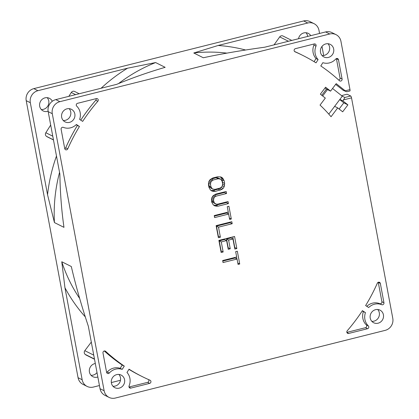 <?xml version="1.0" encoding="UTF-8"?>
<svg xmlns="http://www.w3.org/2000/svg" width="419" height="419" viewBox="0 0 419 419"><rect width="100%" height="100%" fill="white"/><g stroke="black" fill="none" stroke-linecap="round" stroke-linejoin="round"><path stroke-width="0.63" d="M245.607 50.008A161.781 152.029 116.6 0 0 218.121 45.488L307.75 23.003A10.066 9.459 -63.4 0 1 314.061 23.663L309.955 21.61A10.066 9.459 116.6 0 0 303.644 20.95L33.819 88.634A10.066 9.459 116.6 0 0 26.214 100.66L78.065 377.708A10.066 9.459 116.6 0 0 82.972 384.349L87.079 386.402A10.066 9.459 -63.4 0 0 93.39 387.062L99.439 385.548M111.323 382.563L120.473 380.269M341.548 95.605L347.121 94.212L350.708 96.009A1.676 0.445 -104.1 0 1 351.525 97.873L392.786 318.34A10.066 9.459 -63.4 0 1 385.181 330.366L115.356 398.05A10.066 9.459 -63.4 0 1 109.045 397.39A10.066 9.459 -63.4 0 1 104.137 390.749L52.286 113.696A10.066 9.459 -63.4 0 1 59.891 101.67L329.716 33.991A10.066 9.459 -63.4 0 1 336.028 34.651A10.066 9.459 -63.4 0 1 340.935 41.292L349.98 89.608A1.676 0.445 -104.1 0 1 349.875 90.981A1.676 0.445 -104.1 0 1 349.802 90.975M325.034 87.959L326.448 89.079L321.776 95.281M339.73 99.586L343.8 102.812L339.123 109.013M335.635 84.392L343.475 90.473M336.028 34.651L331.921 32.598A10.066 9.459 116.6 0 0 325.61 31.938L264.787 47.195C241.512 50.406 221.017 53.925 203.304 57.759L193.772 52.988L218.121 45.488M327.993 43.733A7.05 6.62 -63.4 0 1 329.339 50.521A7.05 6.62 -63.4 0 1 324.248 55.381A7.05 6.62 -63.4 0 1 322.08 55.554M291.786 40.418L282.945 35.997A2.687 2.524 116.6 0 0 279.714 36.893L274.047 44.87M127.554 68.203L155.622 62.557L165.154 67.328C148.892 72.037 132.713 77.719 116.608 84.36L55.785 99.617A10.066 9.459 116.6 0 0 48.18 111.643L59.87 174.095C60.174 192.656 61.541 210.406 63.971 227.349L54.439 222.578L47.546 194.741L30.32 102.713A10.066 9.459 -63.4 0 1 37.925 90.687L127.554 68.203A161.781 152.029 116.6 0 0 101.094 88.252M87.079 386.402A10.066 9.459 -63.4 0 1 82.171 379.761L64.945 287.733L61.771 261.749L71.303 266.515C75.598 284.957 80.946 303.953 88.341 326.244L100.031 388.691A10.066 9.459 116.6 0 0 104.939 395.337L109.045 397.39M97.014 372.58A7.05 6.62 -63.4 0 1 93.175 375.094A7.05 6.62 -63.4 0 1 91.007 375.267M47.185 97.674A7.05 6.62 -63.4 0 1 48.525 104.462A7.05 6.62 -63.4 0 1 43.44 109.322A7.05 6.62 -63.4 0 1 41.272 109.495M306.027 32.745A7.05 6.62 -63.4 0 1 307.677 36.437M314.061 23.663A10.066 9.459 -63.4 0 1 318.969 30.309L319.561 33.452M323.683 55.497L321.986 46.42M310.783 35.657A7.05 6.62 116.6 0 0 308.274 33.379A7.05 6.62 116.6 0 0 303.854 32.918A7.05 6.62 116.6 0 0 298.527 38.731M226.925 53.129A155.706 146.315 116.6 0 0 193.772 52.988M349.875 90.981L346.927 91.719L346.089 91.499L336.2 83.643L330.554 91.133L325.6 87.204L320.357 94.16L325.317 98.083L320.037 105.085A148.326 139.38 -63.4 0 1 331.047 116.728L337.709 107.893L342.663 111.815L347.906 104.865L342.952 100.942L344.853 97.475L350.708 96.009M330.554 91.133L326.448 89.079M328.355 57.434A7.05 6.62 116.6 0 0 333.723 51.364A7.05 6.62 116.6 0 0 330.24 44.367A7.05 6.62 116.6 0 0 325.825 43.906A7.05 6.62 116.6 0 0 320.456 49.976A7.05 6.62 116.6 0 0 323.934 56.974A7.05 6.62 116.6 0 0 328.355 57.434M378.095 323.206A7.05 6.62 116.6 0 0 383.464 317.136A7.05 6.62 116.6 0 0 379.981 310.139A7.05 6.62 116.6 0 0 375.56 309.678A7.05 6.62 116.6 0 0 370.192 315.748A7.05 6.62 116.6 0 0 373.675 322.745A7.05 6.62 116.6 0 0 378.095 323.206M119.253 388.135A7.05 6.62 116.6 0 0 124.621 382.065A7.05 6.62 116.6 0 0 121.138 375.068A7.05 6.62 116.6 0 0 116.718 374.607A7.05 6.62 116.6 0 0 111.349 380.677A7.05 6.62 116.6 0 0 114.832 387.675A7.05 6.62 116.6 0 0 119.253 388.135M69.512 122.364A7.05 6.62 116.6 0 0 74.881 116.293A7.05 6.62 116.6 0 0 71.398 109.296A7.05 6.62 116.6 0 0 66.982 108.83A7.05 6.62 116.6 0 0 61.614 114.9A7.05 6.62 116.6 0 0 65.092 121.898A7.05 6.62 116.6 0 0 69.512 122.364M362.404 310.657A179.531 168.705 -63.4 0 1 347.246 330.764A1.676 1.576 116.6 0 0 348.713 333.445L367.521 328.726A1.676 1.576 116.6 0 0 368.332 325.877A12.753 11.983 -63.4 0 1 365.452 312.637L362.404 310.657M368.678 307.536A12.753 11.983 -63.4 0 1 374.534 304.199A12.753 11.983 -63.4 0 1 381.735 304.681A1.676 1.576 116.6 0 0 383.951 302.738L380.337 283.427A1.676 1.576 116.6 0 0 377.325 283.192A179.531 168.705 -63.4 0 1 365.63 305.556L368.678 307.536M130.848 388.094L149.656 383.375A1.676 1.576 116.6 0 0 150.033 380.232A179.531 168.705 -63.4 0 1 142.23 376.592A179.531 168.705 -63.4 0 1 129.047 369.191L126.983 372.454A12.753 11.983 -63.4 0 1 129.089 385.889A1.676 1.576 116.6 0 0 130.848 388.094L129.078 387.208M102.985 352.997L106.599 372.308A1.676 1.576 116.6 0 0 109.307 373.015A12.753 11.983 -63.4 0 1 115.691 369.129A12.753 11.983 -63.4 0 1 122.222 369.359L124.286 366.091A179.531 168.705 -63.4 0 1 105.646 351.342A1.676 1.576 116.6 0 0 102.985 352.997M314.224 43.948L295.416 48.662A1.676 1.576 116.6 0 0 295.039 51.809A179.531 168.705 -63.4 0 1 302.843 55.449A179.531 168.705 -63.4 0 1 316.026 62.85L318.094 59.582A12.753 11.983 -63.4 0 1 315.984 46.153A1.676 1.576 116.6 0 0 314.224 43.948M342.087 79.039L338.473 59.734A1.676 1.576 116.6 0 0 335.766 59.027A12.753 11.983 -63.4 0 1 329.381 62.913A12.753 11.983 -63.4 0 1 322.85 62.682L320.786 65.951A179.531 168.705 -63.4 0 1 339.427 80.699A1.676 1.576 116.6 0 0 342.087 79.039L340.034 78.013L336.42 58.707A1.676 1.576 -63.4 0 0 336.394 58.581M82.669 121.384A179.531 168.705 -63.4 0 1 97.826 101.278A1.676 1.576 116.6 0 0 96.36 98.596L77.557 103.31A1.676 1.576 116.6 0 0 76.74 106.164A12.753 11.983 -63.4 0 1 79.626 119.399L82.669 121.384M76.399 124.501A12.753 11.983 -63.4 0 1 70.539 127.837A12.753 11.983 -63.4 0 1 63.337 127.36A1.676 1.576 116.6 0 0 61.122 129.303L64.736 148.614A1.676 1.576 116.6 0 0 67.752 148.845A179.531 168.705 -63.4 0 1 79.442 126.486L76.399 124.501M224.149 180.762L222.583 177.996L220.996 176.986L217.807 176.734L212.8 177.991L209.982 179.751L208.898 181.427L208.463 184.7L208.966 187.382L210.532 190.153L212.119 191.158L215.308 191.415L221.923 189.404L223.133 188.398L224.217 186.722L224.652 183.449L224.149 180.762L222.096 179.735L222.599 182.422L224.652 183.449M228.423 203.582L218.074 206.179L214.884 205.923L213.297 204.917L211.731 202.147L211.495 199.046L211.914 197.532L212.999 195.856L215.811 194.097L226.16 191.504L226.538 193.515L216.188 196.113L214.916 196.783L214.041 197.705L213.481 200.303L214.319 202.906L216.298 204.163L217.697 204.163L228.046 201.57L228.423 203.582L226.37 202.555L216.021 205.153L218.074 206.179M228.926 206.268L231.309 219.017L229.643 219.436L228.638 214.067L214.617 217.587L214.24 215.57L228.261 212.056L227.255 206.687L228.926 206.268M216.125 225.637L231.812 221.703L232.189 223.715L218.503 227.15L220.389 237.217L218.388 237.72L216.125 225.637M221.269 241.915L223.154 251.981L221.148 252.484L218.886 240.401L234.577 236.468L236.835 248.551L234.834 249.054L232.948 238.987L228.612 240.071L230.246 248.797L228.24 249.3L226.606 240.574L221.269 241.915L219.216 240.888L221.101 250.955L223.154 251.981M237.337 251.232L239.726 263.986L238.055 264.405L237.049 259.036L223.034 262.551L222.657 260.539L236.672 257.02L235.672 251.651L237.337 251.232M337.709 107.893L334.629 106.353L328.784 114.099M322.661 95.982L327.475 89.593M332.55 88.482L342.292 96.192L334.629 106.353M342.292 96.192L344.853 97.475M342.952 100.942L339.872 99.403M343.8 102.812L347.906 104.865M343.339 90.415L346.089 91.499L342.983 90.205M377.729 309.505A7.05 6.62 -63.4 0 1 379.075 316.293A7.05 6.62 -63.4 0 1 373.989 321.153A7.05 6.62 -63.4 0 1 371.815 321.326M118.886 374.434A7.05 6.62 -63.4 0 1 120.232 381.222A7.05 6.62 -63.4 0 1 115.146 386.082A7.05 6.62 -63.4 0 1 112.973 386.255M91.305 342.072L84.816 350.677A2.687 2.524 116.6 0 0 85.183 354.385L85.68 354.778A2.687 2.524 116.6 0 0 86.094 355.04L94.521 359.256M64.945 287.733A161.781 152.029 116.6 0 0 85.308 316.911M95.317 363.503A7.05 6.62 116.6 0 0 94.752 363.619A7.05 6.62 116.6 0 0 89.383 369.689A7.05 6.62 116.6 0 0 92.866 376.686A7.05 6.62 116.6 0 0 97.281 377.147A7.05 6.62 116.6 0 0 97.842 376.985M61.771 261.749A155.706 146.315 116.6 0 0 79.673 298.459M69.151 108.657A7.05 6.62 -63.4 0 1 70.497 115.445A7.05 6.62 -63.4 0 1 65.406 120.311A7.05 6.62 -63.4 0 1 63.238 120.483M79.186 93.751L74.608 91.457A2.687 2.524 116.6 0 0 71.288 92.484L68.847 96.344M50.694 125.056L45.839 132.729A2.687 2.524 116.6 0 0 46.519 136.374L47.048 136.72A2.687 2.524 116.6 0 0 47.284 136.856L53.48 139.951L47.048 136.72M56.486 156.02A161.781 152.029 116.6 0 0 47.546 194.741M52.317 101.262A7.05 6.62 116.6 0 0 49.432 98.308A7.05 6.62 116.6 0 0 45.011 97.847A7.05 6.62 116.6 0 0 39.643 103.917A7.05 6.62 116.6 0 0 43.126 110.915A7.05 6.62 116.6 0 0 47.546 111.375A7.05 6.62 116.6 0 0 48.112 111.208M155.622 62.557A155.706 146.315 116.6 0 0 118.587 83.549M59.55 172.377A155.706 146.315 116.6 0 0 54.439 222.578M362.262 310.872L363.399 311.61A12.753 11.983 116.6 0 0 366.279 324.851A1.676 1.576 -63.4 0 1 365.468 327.7L346.874 332.367M363.399 311.61L365.452 312.637M378.257 282.28A1.676 1.576 -63.4 0 1 378.284 282.401L381.898 301.711A1.676 1.576 -63.4 0 1 379.682 303.655A12.753 11.983 116.6 0 0 372.481 303.173A12.753 11.983 116.6 0 0 366.814 306.326M129.01 387.015L147.603 382.348A1.676 1.576 -63.4 0 0 148.457 379.535M128.937 369.359A179.531 168.705 116.6 0 0 140.176 375.565L142.23 376.592M104.321 350.981A179.531 168.705 116.6 0 0 122.233 365.064L120.169 368.332A12.753 11.983 116.6 0 0 113.638 368.102A12.753 11.983 116.6 0 0 107.254 371.988A1.676 1.576 -63.4 0 1 106.625 372.428M124.286 366.091L122.233 365.064M120.169 368.332L122.222 369.359M314.009 44A1.676 1.576 -63.4 0 1 313.931 45.126A12.753 11.983 116.6 0 0 316.041 58.555L314.082 61.651M318.094 59.582L316.041 58.555M302.843 55.449L300.79 54.423A179.531 168.705 116.6 0 0 294.562 51.474M340.034 78.013A1.676 1.576 -63.4 0 1 338.699 80.034M96.145 98.648A1.676 1.576 -63.4 0 1 95.773 100.251A179.531 168.705 116.6 0 0 80.762 120.143M76.206 124.689L77.389 125.459A179.531 168.705 116.6 0 0 65.699 147.818A1.676 1.576 -63.4 0 1 64.762 148.735M77.389 125.459L79.442 126.486M220.315 176.828L221.452 178.143L222.096 179.735M221.452 178.143L223.505 179.17M222.636 184.208L224.631 185.208M222.599 182.422L222.589 183.611M222.395 185.806L224.217 186.722M221.237 187.45L223.133 188.398M220.514 187.843L219.87 188.377L221.923 189.404M219.87 188.377L218.262 189.131L220.315 190.158M218.262 189.131L213.255 190.388L215.308 191.415M213.255 190.388L211.527 190.467L213.58 191.493M211.527 190.467L210.752 190.289M220.53 176.97L222.583 177.996M216.131 177.719L218.184 178.745L220.708 179.17L217.529 177.719L216.131 177.719L210.553 179.28M208.479 183.512L209.5 187.115L212.407 188.979L210.967 186.879L210.464 184.198L211.029 181.595L213.177 180.002L218.184 178.745M212.407 188.979L214.937 189.398L219.938 188.141L222.091 186.549L222.651 183.951L222.149 181.265L220.708 179.17M209.5 187.115L211.553 188.141M208.913 185.853L210.967 186.879M208.479 183.203L210.464 184.198M208.772 181.883L210.548 182.768M209.338 180.751L211.029 181.595M210.008 179.725L211.904 180.673M211.124 178.976L213.177 180.002M217.529 177.719L219.582 178.751M216.021 205.153L214.287 205.237L216.34 206.263M214.287 205.237L213.512 205.053M224.385 191.949L224.484 192.489L226.538 193.515M224.484 192.489L214.135 195.086L216.188 196.113M213.025 195.835L214.916 196.783M214.135 195.086L213.564 195.385M212.349 196.857L214.041 197.705M211.789 197.988L213.564 198.878M211.495 199.313L213.481 200.303M211.49 199.617L211.679 200.617L213.732 201.644M211.679 200.617L212.265 201.879L214.319 202.906M212.265 201.879L215.172 203.744M226.265 202.016L226.37 202.555M229.382 218.053L231.309 219.017M228.151 212.082L228.512 214.004M214.339 216.11L226.585 213.041L228.638 214.067M230.036 222.149L230.136 222.688L232.189 223.715M230.136 222.688L216.45 226.124L218.503 227.15M216.45 226.124L218.336 236.19L220.389 237.217M232.796 236.913L234.781 247.524L236.835 248.551M228.612 240.071L226.559 239.045L230.895 237.955L232.948 238.987M226.559 239.045L228.193 247.77L230.246 248.797M219.216 240.888L224.553 239.548L226.606 240.574M237.798 263.022L239.726 263.986M236.567 257.051L236.924 258.973M222.756 261.079L234.996 258.01L237.049 259.036M288.44 41.261L279.714 36.893M33.819 88.634L37.925 90.687M307.75 23.003L303.644 20.95M329.716 33.991L325.61 31.938M55.785 99.617L59.891 101.67M30.32 102.713L26.214 100.66M78.065 377.708L82.171 379.761M52.286 113.696L48.18 111.643M100.031 388.691L104.137 390.749M351.525 97.873L343.8 99.811M345.24 90.797L349.98 89.608M85.68 354.778L94.511 359.193M94.479 359.036L85.183 354.385M84.816 350.677L93.751 355.15M75.614 94.647L71.288 92.484M45.839 132.729L52.778 136.201M53.459 139.846L46.519 136.374M346.942 332.56L348.713 333.445M367.521 328.726L365.468 327.7M366.279 324.851L368.332 325.877M379.682 303.655L381.735 304.681M381.898 301.711L383.951 302.738M380.337 283.427L378.284 282.401M149.656 383.375L147.603 382.348M109.307 373.015L107.254 371.988M105.646 351.342L104.912 350.975M315.984 46.153L313.931 45.126M338.473 59.734L336.42 58.707M95.773 100.251L97.826 101.278M65.699 147.818L67.752 148.845"/></g></svg>
